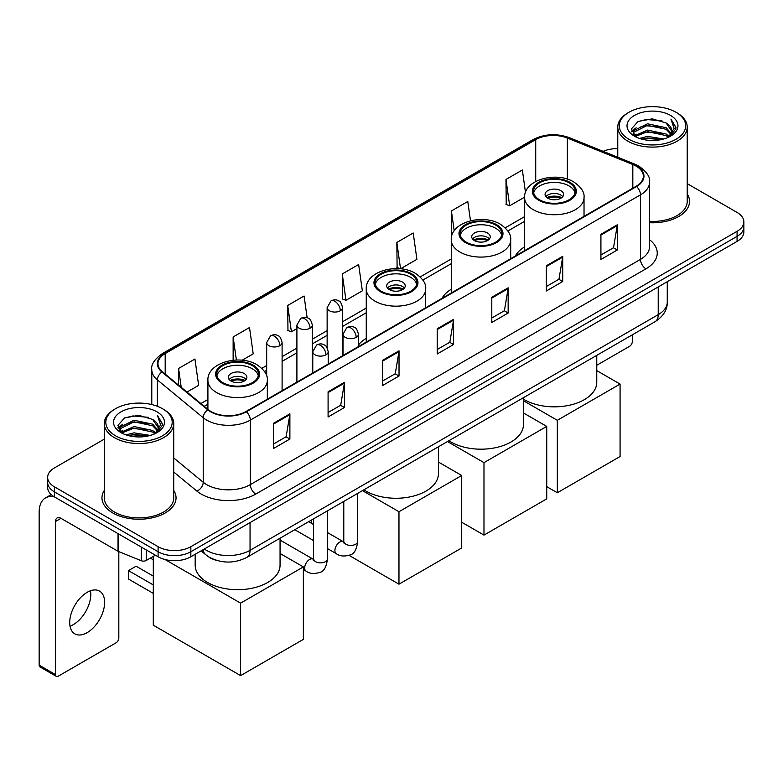 <?xml version="1.0" encoding="UTF-8"?>
<svg xmlns="http://www.w3.org/2000/svg" width="783" height="783" viewBox="0 0 783 783"><rect width="100%" height="100%" fill="white"/><g stroke="black" fill="none" stroke-linecap="round" stroke-linejoin="round"><path stroke-width="1.17" d="M366.258 338.315A40.902 23.617 0 0 0 358.448 344.99M451.272 289.23A40.902 23.617 0 0 0 441.974 298.372M524.61 246.89A40.902 23.617 0 0 0 515.312 256.031M216.911 560.471A23.147 13.37 180 0 1 207.564 556.096M104.286 439.146L54.428 467.931A23.147 13.37 0 0 0 47.646 477.385L47.646 487.466A23.147 13.37 0 0 0 54.428 496.911L158.107 556.772A23.147 13.37 0 0 0 190.846 556.772L737.067 241.409A23.147 13.37 0 0 0 743.85 231.964L743.85 226.923A23.147 13.37 0 0 1 737.067 236.368A23.147 13.37 0 0 0 743.85 226.923L743.85 221.883A23.147 13.37 0 0 0 737.067 212.428L687.22 183.643M47.646 477.385A23.147 13.37 0 0 0 54.428 486.83L158.107 546.691A23.147 13.37 0 0 0 190.846 546.691L190.846 551.731L737.067 236.368L190.846 551.731A23.147 13.37 0 0 1 158.107 551.731A23.147 13.37 0 0 0 190.846 551.731L190.846 556.772M54.428 486.83L54.428 491.871L158.107 551.731L54.428 491.871A23.147 13.37 0 0 1 47.646 482.426A23.147 13.37 0 0 0 54.428 491.871L54.428 496.911M104.286 490.412A37.046 21.386 0 0 0 101.966 497.861A37.046 21.386 0 0 0 112.821 512.982A37.046 21.386 0 0 0 153.184 517.612A37.046 21.386 0 0 0 176.048 497.861A37.046 21.386 0 0 0 173.738 490.412A37.046 21.386 0 0 1 176.048 497.861A37.046 21.386 0 0 1 153.184 517.612A37.046 21.386 0 0 1 112.821 512.982A37.046 21.386 0 0 1 101.966 497.861A37.046 21.386 0 0 1 104.286 490.412M636.119 166.113A24.694 14.26 180 0 1 643.352 176.195A24.694 14.26 180 0 1 636.119 186.276L245.96 411.535A24.694 14.26 180 0 1 208.268 409.636L162.424 371.827A24.694 14.26 180 0 1 157.96 363.655A24.694 14.26 180 0 1 165.193 353.573L535.719 139.648A24.694 14.26 180 0 1 567.352 138.053L632.821 164.518A24.694 14.26 180 0 1 636.119 166.113M636.559 165.869A25.31 14.613 0 0 0 633.173 164.224L567.704 137.759A25.31 14.613 0 0 0 535.288 139.394L164.753 353.319A25.31 14.613 0 0 0 161.924 372.033L207.769 409.832A25.31 14.613 0 0 0 246.4 411.789L636.559 186.53A25.31 14.613 0 0 0 636.559 165.869M273.521 423.29L273.521 448.493L289.886 439.038L289.886 413.835L273.521 423.29M273.521 444.02L286.128 436.738L289.818 414.677A6.176 3.563 -120 0 0 289.886 413.835M286.02 436.806L289.886 439.038M328.087 391.784L328.087 416.987L344.451 407.532L344.451 382.329L328.087 391.784M328.087 412.514L340.693 405.232L344.393 383.171A6.176 3.563 -120 0 0 344.451 382.329M340.585 405.3L344.451 407.532M382.652 360.278L382.652 385.481L399.027 376.036L399.027 350.823L382.652 360.278M382.652 381.008L395.258 373.736L398.958 351.665A6.176 3.563 -120 0 0 399.027 350.823M395.151 373.794L399.027 376.036M600.923 234.264L600.923 259.467L617.298 250.012L617.298 224.809L600.923 234.264M600.923 254.994L613.529 247.712L617.229 225.651A6.176 3.563 -120 0 0 617.298 224.809M613.422 247.78L617.298 250.012M546.358 265.77L546.358 290.973L562.723 281.518L562.723 256.315L546.358 265.77M546.358 286.5L558.964 279.218L562.664 257.147A6.176 3.563 -120 0 0 562.723 256.315M558.856 279.286L562.723 281.518M491.793 297.266L491.793 322.479L508.157 313.024L508.157 287.821L491.793 297.266M491.793 318.006L504.399 310.724L508.089 288.653A6.176 3.563 -120 0 0 508.157 287.821M504.281 310.782L508.157 313.024M437.217 328.772L437.217 353.975L453.592 344.53L453.592 319.327L437.217 328.772M437.217 349.502L449.834 342.23L453.523 320.159A6.176 3.563 -120 0 0 453.592 319.327M449.716 342.288L453.592 344.53M649.528 222.724A37.046 21.386 0 0 0 689.529 201.407A37.046 21.386 0 0 0 687.22 193.959A37.046 21.386 0 0 1 689.529 201.407A37.046 21.386 0 0 1 649.528 222.724M190.846 546.691L737.067 231.328A23.147 13.37 0 0 0 743.85 221.883M617.767 148.662A23.147 13.37 0 0 0 603.135 151.334M242.113 360.249L253.203 353.847L249.513 327.519L233.138 336.964L233.138 360.249M186.98 392.077L198.637 385.353L194.938 359.015L178.573 368.47L178.573 385.138M396.844 242.456L400.534 268.784L416.908 259.339L413.209 233.001L396.844 242.456L397.108 267.502M470.485 220.767L467.774 201.495L451.409 210.95L451.674 235.996M525.501 192.471L522.349 169.989L505.975 179.444L506.239 204.5M307.132 317.761L304.078 296.013L287.704 305.458L287.968 330.514M342.269 273.962L345.969 300.29L362.343 290.836L358.643 264.507L342.269 273.962L342.533 299.008M345.969 300.29L342.269 298.91M400.534 268.784L396.844 267.404M451.409 210.95L454.199 230.848M505.975 179.444L509.674 205.782L524.62 197.15M509.674 205.782L505.975 204.392M287.704 305.458L291.403 331.796L296.904 328.615M291.403 331.796L287.704 330.416M233.138 336.964L236.378 360.043M178.573 368.47L181.216 387.321M596.763 365.269L629.571 346.321A3.856 2.232 120 0 0 632.302 341.603L632.302 334.85M629.023 139.335A33.18 19.154 0 0 0 675.954 139.335A33.18 19.154 0 0 0 675.954 112.243L677.041 112.879A34.726 20.045 0 0 1 687.22 127.052A34.726 20.045 0 0 1 665.775 145.579A34.726 20.045 0 0 1 627.937 141.224A34.726 20.045 0 0 1 617.767 127.052A34.726 20.045 0 0 1 627.937 112.879L629.023 112.243A33.18 19.154 0 0 0 629.023 139.335M649.528 221.383A34.726 20.045 0 0 0 687.22 201.407L687.22 127.052M639.486 138.434L647.492 136.379L663.73 138.982M641.786 139.129L647.492 137.955L661.361 139.57L646.415 138.385L641.943 139.178M634.494 135.86L647.492 130.086L666.127 134.01L669.132 136.496M635.297 136.516L647.492 131.652L666.127 135.586L668.3 137.25M633.427 134.784L633.858 130.604L647.492 123.783L666.127 127.717L671.237 133.501M633.251 134.02L633.858 132.18L647.492 125.358L666.127 129.293L670.865 134.255M668.105 137.407A19.291 11.138 0 0 0 671.785 130.859A19.291 11.138 0 0 0 666.127 122.99L671.775 131.241M670.493 115.395A25.467 14.701 0 0 0 634.533 115.365A25.467 14.701 0 0 0 634.367 136.125A25.467 14.701 0 0 0 634.484 136.183A25.467 14.701 0 0 0 670.61 136.125A25.467 14.701 0 0 0 670.493 115.395M666.127 122.99L652.268 118.85L638.028 121.473L631.421 128.931L635.796 136.888M669.68 136.633L675.837 128.833L675.954 127.433L670.953 119.065L674.104 128.441L668.3 137.319M677.041 112.879L675.954 112.243A33.18 19.154 0 0 0 629.023 112.243M670.953 119.065L675.954 127.746M637.695 121.639L646.415 119.486L662.046 120.885M631.675 131.769L634.524 129.538M640.788 126.875L646.415 125.779L661.488 127.022M640.788 133.179L646.415 132.082L661.488 133.325M631.509 131.153L636.178 127.835M633.995 135.39L636.178 134.138M569.055 182.782A20.838 12.029 0 0 0 546.348 180.178A20.838 12.029 0 0 0 533.487 191.287A20.838 12.029 0 0 0 539.585 199.792A20.838 12.029 0 0 0 562.292 202.406A20.838 12.029 0 0 0 575.162 191.287A20.838 12.029 0 0 0 569.055 182.782M574.976 192.863A20.838 12.029 0 0 0 569.055 185.933A20.838 12.029 0 0 0 547.63 183.046A20.838 12.029 0 0 0 533.663 192.863M523.426 399.134A42.448 24.508 0 0 0 524.307 399.663A42.448 24.508 0 0 0 570.562 404.977A42.448 24.508 0 0 0 596.763 382.329L596.763 355.365M560.873 190.661A9.259 5.344 0 0 0 550.782 189.496A9.259 5.344 0 0 0 545.066 194.438A9.259 5.344 0 0 0 547.777 198.216A9.259 5.344 0 0 0 557.868 199.381A9.259 5.344 0 0 0 563.584 194.438A9.259 5.344 0 0 0 560.873 190.661M562.762 196.641A9.259 5.344 0 0 0 560.873 195.065A9.259 5.344 0 0 0 545.888 196.641M546.837 197.59A12.352 7.125 180 0 1 561.264 197.365L561.264 197.982M547.855 198.265A10.805 6.235 180 0 1 560.148 198.011L561.264 197.365M559.962 198.676L560.148 198.011M557.32 492.761L557.32 420.295L620.077 384.071L620.077 456.528L557.32 492.761L546.74 486.644M557.32 420.295L523.426 400.73M596.763 370.604L620.077 384.071M495.717 225.122A20.838 12.029 0 0 0 473.01 222.519A20.838 12.029 0 0 0 460.15 233.628A20.838 12.029 0 0 0 466.247 242.133A20.838 12.029 0 0 0 488.954 244.746A20.838 12.029 0 0 0 501.815 233.628A20.838 12.029 0 0 0 495.717 225.122M501.639 235.203A20.838 12.029 0 0 0 495.717 228.274A20.838 12.029 0 0 0 474.292 225.387A20.838 12.029 0 0 0 460.326 235.203M448.913 440.721A42.448 24.508 0 0 0 450.969 442.004A42.448 24.508 0 0 0 497.225 447.318A42.448 24.508 0 0 0 523.426 424.68L523.426 397.705M487.535 233.001A9.259 5.344 0 0 0 477.444 231.846A9.259 5.344 0 0 0 471.718 236.779A9.259 5.344 0 0 0 474.439 240.557A9.259 5.344 0 0 0 484.53 241.722A9.259 5.344 0 0 0 490.246 236.779A9.259 5.344 0 0 0 487.535 233.001M489.424 238.991A9.259 5.344 0 0 0 487.535 237.415A9.259 5.344 0 0 0 472.55 238.991M473.5 239.931A12.352 7.125 180 0 1 487.926 239.706L487.926 240.322M474.518 240.606A10.805 6.235 180 0 1 486.811 240.352L487.926 239.706M486.625 241.017L486.811 240.352M483.982 535.102L483.982 462.636L546.74 426.412L546.74 498.869L483.982 535.102L461.725 522.241M483.982 462.636L447.465 441.553M523.426 412.954L546.74 426.412M410.703 274.207A20.838 12.029 0 0 0 387.996 271.603A20.838 12.029 0 0 0 375.135 282.712A20.838 12.029 0 0 0 381.233 291.217A20.838 12.029 0 0 0 403.94 293.831A20.838 12.029 0 0 0 416.801 282.712A20.838 12.029 0 0 0 410.703 274.207M416.625 284.288A20.838 12.029 0 0 0 410.703 277.358A20.838 12.029 0 0 0 389.278 274.471A20.838 12.029 0 0 0 375.311 284.288M363.889 489.806A42.448 24.508 0 0 0 365.955 491.088A42.448 24.508 0 0 0 412.21 496.402A42.448 24.508 0 0 0 438.411 473.764L438.411 446.79M402.511 282.086A9.259 5.344 0 0 0 392.42 280.921A9.259 5.344 0 0 0 386.704 285.864A9.259 5.344 0 0 0 389.415 289.641A9.259 5.344 0 0 0 399.516 290.806A9.259 5.344 0 0 0 405.232 285.864A9.259 5.344 0 0 0 402.511 282.086M404.4 288.066A9.259 5.344 0 0 0 402.511 286.5A9.259 5.344 0 0 0 387.536 288.066M388.485 289.015A12.352 7.125 180 0 1 402.902 288.79L402.902 289.407M389.494 289.69A10.805 6.235 180 0 1 401.796 289.436L402.902 288.79M401.61 290.101L401.796 289.436M398.968 584.187L398.968 511.72L461.725 475.496L461.725 547.953L398.968 584.187L349.081 555.382M311.663 523.426L311.663 519.961M398.968 511.72L362.451 490.638M438.411 462.039L461.725 475.496M252.341 365.632A20.838 12.029 0 0 0 229.634 363.028A20.838 12.029 0 0 0 216.774 374.137A20.838 12.029 0 0 0 222.881 382.642A20.838 12.029 0 0 0 245.588 385.256A20.838 12.029 0 0 0 258.449 374.137A20.838 12.029 0 0 0 252.341 365.632M258.273 375.713A20.838 12.029 0 0 0 252.341 368.783A20.838 12.029 0 0 0 230.916 365.896A20.838 12.029 0 0 0 216.96 375.713M195.173 554.276L195.173 565.189A42.448 24.508 0 0 0 207.603 582.513A42.448 24.508 0 0 0 253.858 587.827A42.448 24.508 0 0 0 280.06 565.189L280.06 538.215M244.159 373.511A9.259 5.344 0 0 0 234.068 372.356A9.259 5.344 0 0 0 228.352 377.289A9.259 5.344 0 0 0 231.063 381.067A9.259 5.344 0 0 0 241.154 382.231A9.259 5.344 0 0 0 246.87 377.289A9.259 5.344 0 0 0 244.159 373.511M246.048 379.501A9.259 5.344 0 0 0 244.159 377.925A9.259 5.344 0 0 0 229.174 379.501M230.133 380.44A12.352 7.125 180 0 1 244.55 380.215L244.55 380.832M231.142 381.115A10.805 6.235 180 0 1 243.435 380.861L244.55 380.215M243.259 381.527L243.435 380.861M153.302 593.387L128.481 579.048L128.481 570.601L153.302 584.94M240.616 675.612L240.616 603.145L303.364 566.921L303.364 639.378L240.616 675.612L153.302 625.206L153.302 556.39M240.616 603.145L165.066 559.532M280.06 553.464L303.364 566.921M128.481 570.601L136.115 566.197L153.302 576.122M90.466 590.774A24.694 14.26 -60 0 1 73.318 624.638A24.694 14.26 -60 0 1 70.02 626.185M87.167 632.635A24.694 14.26 120 0 0 103.297 610.877A24.694 14.26 120 0 0 99.519 591.087A24.694 14.26 120 0 0 87.167 592.31A24.694 14.26 120 0 0 71.038 614.068A24.694 14.26 120 0 0 74.825 633.858A24.694 14.26 120 0 0 87.167 632.635M146.235 549.92L146.235 560.471L155.377 555.196M54.164 496.765A30.87 17.823 -120 0 0 45.541 497.91A30.87 17.823 -120 0 0 39.15 512.033L39.15 665.149L55.524 674.603L55.524 521.488A7.713 4.453 60 0 1 57.12 517.955A7.713 4.453 60 0 1 60.976 518.336L118.037 551.281L118.037 533.634M55.524 674.603A3.856 2.232 120 0 0 56.317 676.365L39.953 666.91A3.856 2.232 -60 0 1 39.15 665.149M56.317 676.365A3.856 2.232 120 0 0 58.245 676.179L116.09 642.784A3.856 2.232 120 0 0 118.82 638.057L118.82 551.633M146.235 560.471A3.856 2.232 180 0 1 141.292 560.726L118.546 551.526A3.856 2.232 180 0 1 118.037 551.281M115.541 435.798A33.18 19.154 0 0 0 162.472 435.798A33.18 19.154 0 0 0 162.472 408.697L163.569 409.333A34.726 20.045 0 0 1 173.738 423.505A34.726 20.045 0 0 1 152.293 442.033A34.726 20.045 0 0 1 114.455 437.687A34.726 20.045 0 0 1 104.286 423.505A34.726 20.045 0 0 1 114.455 409.333L115.541 408.697A33.18 19.154 0 0 0 115.541 435.798M104.286 423.505L104.286 497.861A34.726 20.045 0 0 0 114.455 512.033A34.726 20.045 0 0 0 152.293 516.379A34.726 20.045 0 0 0 173.738 497.861L173.738 423.505M126.004 434.888L134.02 432.842L150.248 435.436M128.304 435.583L134.02 434.408L147.879 436.033M121.013 432.314L134.02 426.539L152.646 430.474L155.651 432.96M121.815 432.97L134.02 428.115L152.646 432.05L154.819 433.704M119.946 431.247L120.376 427.058L134.02 420.236L152.646 424.171L157.755 429.955M119.779 430.474L120.376 428.634L134.02 421.812L152.646 425.746L157.383 430.709M154.623 433.86A19.291 11.138 0 0 0 158.303 427.322A19.291 11.138 0 0 0 152.646 419.443L158.293 427.704M157.011 411.848A25.467 14.701 0 0 0 121.062 411.819A25.467 14.701 0 0 0 120.895 432.578A25.467 14.701 0 0 0 121.003 432.647A25.467 14.701 0 0 0 157.129 432.578A25.467 14.701 0 0 0 157.011 411.848M152.646 419.443L138.787 415.303L124.546 417.926L117.939 425.384L122.324 433.342M156.199 433.097L162.355 425.286L162.472 423.887L157.471 415.519L160.623 424.895L154.819 433.772M163.569 409.333L162.472 408.697A33.18 19.154 0 0 0 115.541 408.697M157.471 415.519L162.472 424.2M124.213 418.093L132.934 415.939L148.564 417.339M118.194 428.232L121.042 425.991M127.306 423.329L132.934 422.243L148.007 423.476M127.306 429.632L132.934 428.536L148.007 429.779M128.461 435.632L132.934 434.839L147.86 436.033M118.027 427.606L122.696 424.288M120.513 431.844L122.696 430.591M204.324 548.991A30.87 17.823 0 0 0 206.399 550.312A30.87 17.823 0 0 0 250.051 550.312L658.219 314.658A30.87 17.823 0 0 0 667.263 302.062C667.488 309.716 663.407 316.273 655.019 321.725L246.86 557.379A15.435 8.907 60 0 0 250.051 550.312L250.051 522.594M658.219 286.94L658.219 314.658A15.435 8.907 60 0 1 655.019 321.725M203.071 549.715A15.435 10.326 129.5 0 0 205.763 554.736L201.074 550.87M737.067 241.409L737.067 231.328M158.107 556.772L158.107 546.691M649.528 239.706A38.582 22.276 180 0 1 645.946 268.823L255.787 494.073A7.713 4.453 60 0 1 250.325 484.628L640.484 259.369A30.87 17.823 0 0 0 649.528 246.772L649.528 182.243A30.87 17.823 180 0 1 640.484 194.85A7.713 4.453 -120 0 0 636.559 186.53M255.787 494.073A38.582 22.276 180 0 1 201.211 494.073A38.582 22.276 180 0 1 196.895 491.107L173.738 472.012M207.769 409.832A7.713 5.158 129.5 0 0 203.218 417.721L203.218 482.25A30.87 17.823 0 0 0 206.673 484.628A30.87 17.823 0 0 0 250.325 484.628L250.325 420.109A30.87 17.823 180 0 1 203.218 417.721L157.373 379.921A30.87 17.823 180 0 1 151.785 369.703L151.785 404.566M649.528 182.243C650.556 177.428 647.012 172.045 638.889 166.113L634.827 164.146A7.713 3.612 112 0 0 633.173 164.224M634.827 164.146L569.358 137.671C556.576 133.149 544.439 133.805 532.959 139.648A7.713 4.453 60 0 1 535.288 139.394M164.753 353.319A7.713 4.453 -120 0 0 162.424 353.564C154.417 359.328 150.865 364.702 151.785 369.703M161.924 372.033A7.713 5.158 129.5 0 0 157.373 379.921L157.373 406.289M569.358 137.671A7.713 3.612 112 0 0 567.704 137.759M246.4 411.789A7.713 4.453 60 0 1 250.325 420.109L640.484 194.85L640.484 259.369A7.713 4.453 60 0 0 645.946 268.823M173.738 457.938L203.218 482.25A7.713 5.158 -50.5 0 1 196.895 491.107M165.193 353.573L165.193 374.117M632.821 164.518L632.821 188.184M567.352 138.053L567.352 179.141M585.038 215.775L584.03 215.364M535.719 139.648L535.719 181.48M524.61 216.637L505.201 227.843M451.272 258.977L420.177 276.928M366.258 308.062L342.572 321.735M327.137 330.651L312.339 339.186M296.904 348.102L282.105 356.647M266.67 365.553L261.825 368.353M207.906 399.487L200.879 403.539M437.217 329.574L453.523 320.159M491.793 298.069L508.089 288.653M546.358 266.563L562.664 257.147M600.923 235.057L617.229 225.651M382.652 361.08L398.958 351.665M328.087 392.586L344.393 383.171M273.521 424.083L289.818 414.677M538.773 200.272A21.993 12.694 0 0 0 569.877 200.272A21.993 12.694 0 0 0 569.877 182.312A21.993 12.694 0 0 0 538.773 182.312A21.993 12.694 0 0 0 538.773 200.272M584.03 216.353L584.03 197.59A29.715 17.157 180 0 1 565.688 213.436A29.715 17.157 180 0 1 533.311 209.717A29.715 17.157 180 0 1 524.61 197.59L524.61 250.658M465.435 242.613A21.993 12.694 0 0 0 496.539 242.613A21.993 12.694 0 0 0 496.539 224.652A21.993 12.694 0 0 0 465.435 224.652A21.993 12.694 0 0 0 465.435 242.613M510.692 258.693L510.692 239.931A29.715 17.157 180 0 1 492.35 255.777A29.715 17.157 180 0 1 459.973 252.057A29.715 17.157 180 0 1 451.272 239.931L451.272 292.999M380.411 291.697A21.993 12.694 0 0 0 411.515 291.697A21.993 12.694 0 0 0 411.515 273.737A21.993 12.694 0 0 0 380.411 273.737A21.993 12.694 0 0 0 380.411 291.697M425.678 307.778L425.678 289.015A29.715 17.157 180 0 1 407.336 304.861A29.715 17.157 180 0 1 374.959 301.142A29.715 17.157 180 0 1 366.258 289.015L366.258 342.083M222.059 383.122A21.993 12.694 0 0 0 253.163 383.122A21.993 12.694 0 0 0 253.163 365.162A21.993 12.694 0 0 0 222.059 365.162A21.993 12.694 0 0 0 222.059 383.122M267.326 399.203L267.326 380.44A29.715 17.157 180 0 1 248.984 396.286A29.715 17.157 180 0 1 216.607 392.567A29.715 17.157 180 0 1 207.906 380.44L207.906 409.323M356.187 337.375A7.713 4.453 0 0 0 358.448 334.224C357.224 329.76 356.001 327.578 354.787 327.656C352.546 326.08 349.913 326.041 346.869 327.539A7.713 4.453 60 0 1 350.735 327.92A7.713 4.453 -120 0 1 356.187 337.375A7.713 4.453 0 0 1 345.274 337.375A7.713 4.453 0 0 1 343.013 334.224L346.869 327.539M327.441 548.58L336.347 553.718A6.949 4.013 -60 0 1 335.281 548.149A6.949 4.013 -60 0 1 339.822 542.032A6.949 4.013 -60 0 1 340.125 541.865A6.949 4.013 -60 0 1 343.287 541.689L327.441 532.538M344.187 542.384L343.561 542.903L343.786 541.396A6.949 4.013 -0 0 0 345.822 544.234A6.949 4.013 -0 0 0 355.325 544.41A6.949 4.013 -0 0 0 357.674 541.396C356.725 549.46 354.229 553.972 350.187 554.912C344.383 556.684 339.763 556.282 336.347 553.718M325.953 354.826A7.713 4.453 0 0 0 328.214 351.675C326.991 347.212 325.777 345.029 324.554 345.107C322.322 343.541 319.679 343.502 316.645 344.99A7.713 4.453 60 0 1 320.501 345.381A7.713 4.453 -120 0 1 325.953 354.826A7.713 4.453 0 0 1 315.04 354.826A7.713 4.453 0 0 1 312.779 351.675L316.645 344.99M303.364 569.584L306.114 571.169A6.949 4.013 -60 0 1 305.047 565.6A6.949 4.013 -60 0 1 309.588 559.483A6.949 4.013 -60 0 1 309.892 559.316A6.949 4.013 -60 0 1 313.063 559.14L280.06 540.084M313.954 559.835L313.337 560.354L313.552 558.856A6.949 4.013 -0 0 0 315.588 561.685A6.949 4.013 -0 0 0 325.092 561.861A6.949 4.013 -0 0 0 327.441 558.856C326.491 566.921 323.996 571.424 319.953 572.363C314.149 574.135 309.539 573.733 306.114 571.169M340.311 310.753A7.713 4.453 0 0 0 342.572 307.602C341.349 303.138 340.125 300.956 338.902 301.034C336.67 299.458 334.038 299.419 330.994 300.917A7.713 4.453 60 0 1 334.85 301.298A7.713 4.453 -120 0 1 340.311 310.753A7.713 4.453 0 0 1 329.398 310.753A7.713 4.453 0 0 1 327.137 307.602L330.994 300.917M310.078 328.204A7.713 4.453 0 0 0 312.339 325.053C311.115 320.599 309.892 318.407 308.678 318.495C306.437 316.919 303.804 316.88 300.76 318.378A7.713 4.453 60 0 1 304.616 318.759A7.713 4.453 -120 0 1 310.078 328.204A7.713 4.453 0 0 1 299.165 328.204A7.713 4.453 0 0 1 296.904 325.053L300.76 318.378M279.844 345.665A7.713 4.453 0 0 0 282.105 342.514C280.882 338.05 279.668 335.858 278.445 335.946C276.213 334.37 273.57 334.331 270.536 335.829A7.713 4.453 60 0 1 274.393 336.21A7.713 4.453 -120 0 1 279.844 345.665A7.713 4.453 0 0 1 268.931 345.665A7.713 4.453 0 0 1 266.67 342.514L270.536 335.829M55.524 521.488L60.976 518.336M118.546 533.937L118.546 551.526M141.292 560.726L141.292 547.063M246.86 557.379C234.44 563.623 222.02 563.623 209.599 557.379L205.763 554.736M667.263 302.062L667.263 281.714M532.959 139.648L162.424 353.564M524.61 221.335L507.873 230.995M451.272 263.675L422.849 280.079M366.258 312.76L342.572 326.433M327.137 335.349L312.339 343.884M296.904 352.8L282.105 361.345M266.67 370.251L264.497 371.504M207.906 404.185L204.236 406.299M633.193 134.519L633.193 133.237M617.767 157.246L617.767 127.052M584.03 197.59C584.686 192.364 581.25 187.137 573.733 181.93C556.214 171.086 523.582 179.787 524.61 197.59M510.692 239.931C511.348 234.704 507.913 229.478 500.396 224.271C482.876 213.426 450.245 222.127 451.272 239.931M425.678 289.015C426.334 283.789 422.898 278.562 415.381 273.355C397.862 262.511 365.23 271.212 366.258 289.015M267.326 380.44C267.972 375.214 264.537 369.987 257.02 364.78C239.51 353.936 206.869 362.637 207.906 380.44M153.302 559.806L150.346 558.103M357.674 493.398L357.674 541.396M358.448 346.595L358.448 334.224M313.552 540.554L294.77 529.719M343.786 501.414L343.786 541.396M343.013 355.502L343.013 334.224M313.552 524.522L308.668 521.693M327.441 510.849L327.441 558.856M328.214 364.046L328.214 351.675M313.552 518.875L313.552 558.856M312.779 372.953L312.779 351.675M342.572 355.756L342.572 307.602M327.137 347.74L327.137 307.602M312.339 373.217L312.339 325.053M296.904 382.124L296.904 325.053M282.105 390.668L282.105 342.514M266.67 376.055L266.67 342.514M45.541 497.91L51.238 494.611M119.721 430.973L119.721 429.691"/></g></svg>
